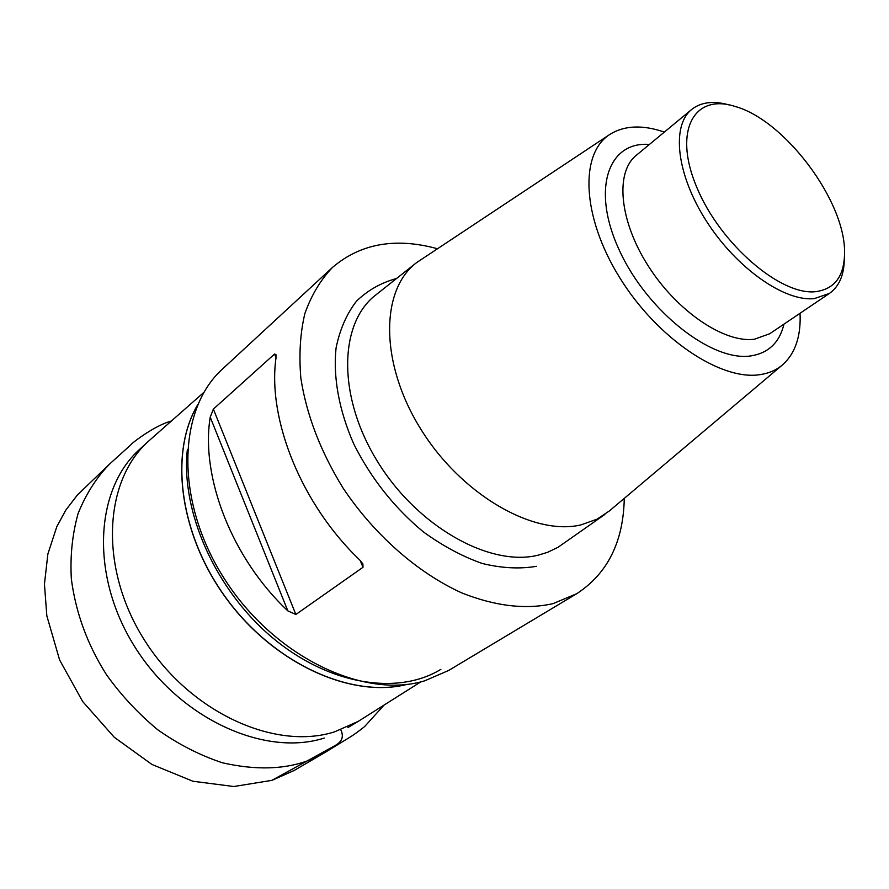 <?xml version="1.0" encoding="UTF-8"?>
<svg xmlns="http://www.w3.org/2000/svg" width="889" height="889" viewBox="0 0 889 889"><rect width="100%" height="100%" fill="white"/><g stroke="black" fill="none" stroke-linecap="round" stroke-linejoin="round"><path stroke-width="1.33" d="M203.959 392.293L148.385 441.3C103.513 481.338 98.912 568.604 144.629 640.38C189.946 712.378 274.99 750.872 334.475 731.88L358.167 721.412L420.83 681.863M332.453 267.456L222.75 368.779C177.211 409.396 174.666 501.552 224.517 579.006C273.956 656.671 363.857 699.543 424.786 680.796L448.678 670.45L576.772 593.685L552.958 603.664C525.71 609.754 495.362 606.198 461.913 592.974C417.841 573.005 374.402 534.978 343.087 488.105C320.618 451.634 306.549 415.019 300.86 378.247C298.86 354.789 300.193 333.219 304.871 313.55C311.328 295.315 320.518 279.946 332.453 267.456C360.478 243.542 395.416 237.285 437.266 248.687M624.267 498.373C623.433 541.745 607.609 573.516 576.772 593.685M295.859 614.499L287.814 610.843L210.215 417.119L213.371 409.096L295.859 614.499L363.012 567.282L360.156 560.403M210.215 417.119C200.447 477.06 231.962 558.403 287.814 610.843M276.012 357.645L274.523 354.055L213.371 409.096M274.523 354.055L275.957 354.6L275.957 358.211C267.411 419.541 301.471 504.363 359.634 559.87L362.901 563.993L363.012 567.282M800.044 313.272C801.078 336.164 795.311 353.3 782.731 364.69L609.343 510.964L597.075 519.165L580.984 524.888C533.622 536.223 461.28 494.773 420.686 428.943C379.747 363.268 380.248 290.17 416.452 262.722L610.132 134.228C624.6 125.371 642.68 124.649 664.35 132.083M782.731 364.69C776.564 369.98 769.029 373.291 760.106 374.625C720.779 381.092 656.86 338.242 619.411 277.179C581.639 216.238 579.517 153.152 610.132 134.228M844.306 259.144C844.083 275.112 839.116 286.536 829.415 293.437L814.335 298.604C784.731 301.893 736.714 268.356 706.744 221.639C676.573 175 671.028 125.905 691.642 109.491C700.999 102.113 713.356 100.568 728.736 104.835M815.846 291.648C834.76 289.003 844.328 276.101 844.55 252.954C845.672 201.347 784.587 119.782 734.759 106.347C693.842 93.234 672.862 130.983 696.809 187.401C720.09 243.808 780.786 295.97 815.846 291.648M340.798 729.758C346.21 741.27 336.064 744.949 329.786 748.471L271.778 780.409M148.385 441.3L139.584 449.401C94.734 489.439 89.911 576.294 135.261 647.559C180.211 719.045 264.855 757.106 324.252 738.059M407.14 684.374C352.322 698.51 275.801 664.805 227.762 600.464C179.534 536.267 168.721 453.357 197.702 404.728M197.591 404.995C168.832 453.668 179.745 536.356 227.851 600.397C275.768 664.572 352.055 698.298 406.84 684.408M187.335 449.767C180.611 510.842 215.094 589.296 271.656 637.035C328.208 684.919 397.627 695.876 440.877 669.35M536.445 566.304C519.698 569.16 501.596 568.204 482.116 563.437C462.247 556.436 442.6 545.868 423.175 531.744C394.205 507.597 371.102 478.415 353.866 444.2C338.965 410.418 332.919 376.769 336.109 347.788C339.854 329.508 346.632 313.973 356.456 301.193C367.779 290.259 381.125 282.702 396.516 278.524M416.452 262.722L375.914 294.859C338.82 323.029 337.142 396.361 377.514 461.535C417.519 526.866 490.061 567.271 538.245 555.158L547.646 552.291L557.97 547.335L604.942 514.398M783.976 324.129C779.564 342.487 768.541 353.077 750.905 355.9C712.111 362.09 647.392 311.494 619.522 250.676C591.052 189.913 607.843 141.095 649.414 144.451M691.642 109.491L636.191 155.397C614.999 172.322 619.266 220.783 648.303 266.055C677.118 311.417 724.446 343.265 754.394 339.242L769.752 333.731L829.415 293.437M384.092 705.066L364.69 726.502C352.622 736.114 347.777 738.392 349.621 737.381L325.63 752.105L309.75 760.006C285.236 769.496 256.121 770.43 222.417 762.784C200.047 755.394 178.422 744.337 157.531 729.613C137.795 713.122 120.76 694.787 106.413 674.607C87.5 644.803 75.821 612.954 71.353 579.061C70.042 556.181 72.287 534.356 78.088 513.564C85.922 494.084 96.479 477.526 109.769 463.891L131.239 444.478C128.605 445.878 152.897 425.998 171.355 421.019M109.769 463.891L77.254 495.151L65.742 510.219L56.818 526.644L47.873 554.014L44.45 584.106L46.828 615.821L59.607 659.96L82.644 701.499L114.225 737.237L151.941 764.462L192.88 781.242L233.874 786.521L272.034 780.331L329.775 748.471C336.053 744.96 346.21 741.27 340.776 729.758M358.167 721.412L347.921 727.58M272.034 780.331L294.192 770.463L325.63 752.105"/></g></svg>
